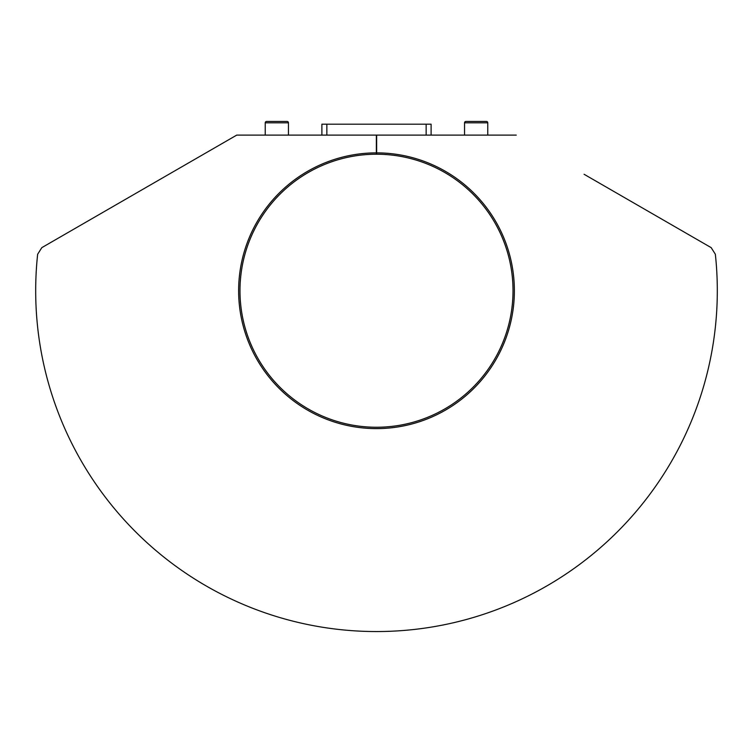 <?xml version="1.0" encoding="UTF-8"?>
<svg xmlns="http://www.w3.org/2000/svg" width="753" height="753" viewBox="0 0 753 753"><rect width="100%" height="100%" fill="white"/><g stroke="black" fill="none" stroke-linecap="round" stroke-linejoin="round"><path stroke-width="1.13" d="M376.481 154.214A136.519 136.519 0 0 0 239.981 290.762A136.519 136.519 0 0 0 376.519 427.252A136.519 136.519 0 0 0 513.019 290.714A136.519 136.519 0 0 0 376.481 154.214M431.111 135.107L431.111 124.189L426.142 124.189L426.142 135.107L236.734 135.107L41.82 247.643L37.65 254.241A340.808 340.808 0 0 0 376.5 631.551A340.808 340.808 0 0 0 715.35 254.241L711.18 247.643L584.074 174.263M426.142 124.189L321.889 124.189L321.889 135.107M274.638 135.107L283.307 135.107M596.357 181.351L614.646 191.911M673.944 226.145L687.094 233.741M697.993 240.028L705.194 244.188M67.186 232.997L79.037 226.154M83.969 223.302L95.866 216.44M150.515 184.89L163.279 177.52M516.266 135.107L376.641 135.107L376.641 154.214A136.519 136.519 0 0 1 513.019 290.809A136.519 136.519 0 0 1 376.5 427.252M376.368 427.252A136.519 136.519 0 0 1 239.981 290.733A136.519 136.519 0 0 1 376.359 154.214L376.359 135.107M376.359 152.868A137.874 137.874 0 0 0 238.626 290.733A137.874 137.874 0 0 0 376.5 428.608A137.874 137.874 0 0 0 514.374 290.809A137.874 137.874 0 0 0 376.641 152.868M288.446 135.107L288.446 122.814A1.365 1.365 0 0 0 287.081 121.449L266.6 121.449A1.365 1.365 0 0 0 265.235 122.814L265.235 135.107M487.765 135.107L487.765 122.814A1.365 1.365 0 0 0 486.4 121.449L465.919 121.449A1.365 1.365 0 0 0 464.554 122.814L464.554 135.107M326.858 124.189L326.858 135.107M376.5 141.931L376.5 135.107M288.446 122.814L265.235 122.814M487.765 122.814L464.554 122.814"/></g></svg>
